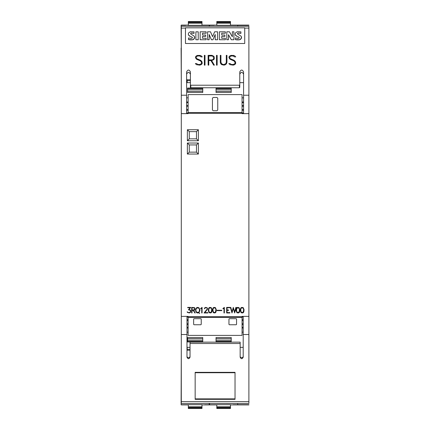 <?xml version="1.0" encoding="UTF-8"?>
<svg xmlns="http://www.w3.org/2000/svg" width="430" height="430" viewBox="0 0 430 430"><rect width="100%" height="100%" fill="white"/><g stroke="black" fill="none" stroke-linecap="round" stroke-linejoin="round"><path stroke-width="0.64" d="M248.895 95.218L248.895 26.268L181.293 26.268L181.293 95.218L186.609 95.218L186.609 71.901C187.878 69.456 189.141 69.456 190.409 71.901L190.409 84.839L190.791 85.221L239.402 85.221L239.779 84.839L239.779 71.901C241.047 69.456 242.31 69.456 243.579 71.901L243.579 95.218L248.895 95.218L248.895 113.617L243.579 113.617L243.579 95.218M185.47 28.101L185.47 27.805L244.718 27.805L244.718 43.495L185.47 43.495L185.47 28.101L181.293 28.101M185.47 27.826L244.718 27.826M232.34 31.82L232.34 36.77L229.432 31.788L226.809 31.788L226.809 39.748L228.454 39.748L228.454 34.701L231.356 39.748L233.899 39.748L233.899 31.788L232.34 31.788L232.34 36.77M228.454 34.733L231.356 39.775L233.899 39.748M226.809 39.748L228.454 39.748M215.215 39.748L217.569 39.775L217.569 31.788L214.667 31.788L212.576 36.636L210.501 31.788L207.577 31.788L207.577 39.748L209.152 39.748L209.152 34.502L211.409 39.748L212.941 39.748L215.215 34.486L215.215 39.748L217.569 39.748M209.152 34.534L211.409 39.775L212.941 39.775L215.215 34.518M207.577 39.748L209.152 39.748M195.876 39.748L198.23 39.775L198.23 31.825L195.876 31.825L195.876 39.748L198.23 39.748M192.059 37.168A0.688 0.677 180 0 1 192.425 37.743L192.059 38.27L190.974 38.447L188.512 37.937L188.512 39.576L192.602 39.764L194.446 38.404L194.43 36.324L190.651 33.857L190.683 33.373L191.318 33.056L194.048 33.373L194.048 31.847L190.302 31.761L188.539 33.019L188.308 33.992A2.215 2.177 -0 0 0 188.56 35.045A3.284 3.225 0 0 0 190.135 36.319A37.378 36.749 180 0 1 192.059 37.168L192.425 37.727M190.597 33.658A0.478 0.473 180 0 1 190.683 33.406A0.951 0.935 180 0 1 191.318 33.089A6.316 6.208 180 0 1 194.048 33.406L194.048 33.373M188.512 39.576L188.512 39.603A10.32 10.143 -0 0 0 192.602 39.791A2.897 2.849 -0 0 0 194.446 38.431A2.36 2.317 -0 0 0 194.688 37.394L194.688 37.41M202.508 33.244L206.126 33.244L206.126 31.788L200.149 31.788L200.149 39.748L206.126 39.748L206.126 38.259L202.508 38.259L202.508 36.416L205.669 36.416L205.669 35.023L202.508 35.023L202.508 33.244M200.149 39.748L206.126 39.748M221.74 33.244L225.358 33.244L225.358 31.788L219.381 31.788L219.381 39.748L225.358 39.748L225.358 38.259L221.74 38.259L221.74 36.416L224.901 36.416L224.901 35.023L221.74 35.023L221.74 33.244M219.381 39.748L225.358 39.748M238.913 37.168A0.688 0.677 180 0 1 239.274 37.743L238.913 38.27L237.822 38.447L235.361 37.937L235.361 39.576L239.451 39.764L241.294 38.404L241.278 36.324L237.5 33.857L237.532 33.373L238.166 33.056L240.897 33.373L240.897 31.847L237.156 31.761L235.387 33.019L235.156 33.992A2.215 2.177 -0 0 0 235.414 35.045A3.284 3.225 0 0 0 236.984 36.319A37.378 36.749 180 0 1 238.913 37.168L239.274 37.727M237.446 33.658A0.478 0.473 180 0 1 237.532 33.406A0.951 0.935 180 0 1 238.166 33.089A6.316 6.208 180 0 1 240.897 33.406L240.897 33.373M235.361 39.576L235.361 39.603A10.32 10.143 -0 0 0 239.451 39.791A2.897 2.849 -0 0 0 241.294 38.431A2.36 2.317 -0 0 0 241.536 37.394L241.536 37.41M190.683 33.406L190.651 33.857M202.508 38.259L202.508 36.383L205.669 36.383M221.74 38.259L221.74 36.383L224.901 36.383M237.532 33.406L237.5 33.857M190.135 36.319L192.059 37.141M188.56 35.045L190.135 36.287M188.308 34.024L188.566 35.013M202.508 35.023L202.508 33.212L206.126 33.212M221.74 35.023L221.74 33.212L225.358 33.212M236.984 36.319L238.913 37.141M235.414 35.045L236.984 36.287M235.156 34.024L235.414 35.013M229.964 64.672L228.846 63.565L230.055 63.565L231.421 64.484L233.221 64.484L234.979 63.629L234.979 62.328L234.097 61.017L229.953 59.19L228.986 57.754L228.986 56.776L229.964 55.814L231.383 55.341L234.678 55.803L235.785 56.91L234.581 56.91L233.21 55.991L231.41 55.991L230.066 56.438L229.658 57.695L230.093 58.555L234.226 60.367L235.172 61.307L235.635 62.259L235.635 63.704L234.678 64.667L233.253 65.14L229.964 64.672M216.5 65.14L216.5 55.341L217.155 55.341L217.155 65.14L216.5 65.14L216.5 55.357L217.155 55.357L217.155 65.14M204.347 65.14L204.347 55.341L205.002 55.341L205.002 65.14L204.347 65.14L204.347 55.357L205.002 55.357L205.002 65.14M196.472 64.672L195.354 63.565L196.564 63.565L197.929 64.484L199.73 64.484L201.487 63.629L201.487 62.328L200.606 61.017L196.456 59.19L195.494 57.754L195.494 56.776L196.472 55.814L197.891 55.341L201.186 55.803L202.293 56.91L201.089 56.91L199.719 55.991L197.918 55.991L196.575 56.438L196.161 57.695L196.601 58.555L200.735 60.367L201.681 61.307L202.143 62.259L202.143 63.704L201.186 64.667L199.762 65.14L196.472 64.672M208.125 65.14L208.125 55.341L211.915 55.341L213.828 56.287L214.296 57.244L214.296 58.663L213.828 59.614L211.625 60.566L214.376 65.14L213.667 65.14L210.91 60.566L208.781 60.566L208.781 65.14L208.125 65.14L208.125 55.357L211.915 55.341M220.746 63.715L220.278 62.307L220.278 55.341L220.934 55.341L220.934 62.285L221.805 64.043L223.154 64.489L224.057 64.489L225.831 63.618L226.282 62.285L226.282 55.341L226.943 55.341L226.943 62.307L226.465 63.715L225.508 64.667L224.084 65.14L221.708 64.667L220.746 63.715M181.293 95.218L181.293 113.617L186.609 113.617L186.609 95.218M226.282 62.302L225.831 63.618M226.943 62.307L226.943 55.357L226.282 55.357M220.934 55.357L220.278 55.357L220.278 62.307M220.934 62.302L221.385 63.618M225.831 63.635L224.057 64.505L223.154 64.505L221.385 63.635M211.625 60.582L214.371 65.14M208.781 65.14L208.781 60.582M214.296 58.663L214.296 57.26L213.828 56.303L211.915 55.357M208.781 59.91L211.882 59.931L213.199 59.48L213.635 58.63L213.199 56.443L211.882 55.991L208.781 55.991L208.781 59.91L211.882 59.91L213.199 59.464L213.635 58.614M202.277 56.91L201.186 55.803M196.161 57.711L196.601 58.571L197.483 58.996M202.143 63.704L202.143 62.28L201.681 61.329L200.735 60.383L197.483 59.012M201.487 63.645L199.73 64.5L197.929 64.5L196.564 63.581L195.37 63.581M201.186 55.819L199.762 55.357L196.472 55.814L195.494 56.792L195.494 57.754M235.769 56.91L234.678 55.803M229.658 57.711L230.093 58.571L230.975 58.996M235.635 63.704L235.635 62.28L235.172 61.329L234.226 60.383L230.975 59.012M234.979 63.645L233.221 64.5L231.421 64.5L230.055 63.581L228.862 63.581M234.678 55.819L233.253 55.357L229.964 55.814L228.986 56.792L228.986 57.754M239.779 84.839L239.779 87.376L239.402 87.763L190.791 87.763L190.409 87.376L190.409 84.839M243.579 74.234C242.31 71.751 241.047 71.751 239.779 74.234M190.409 74.234C189.141 71.751 187.878 71.751 186.609 74.234M243.579 109.532L242.058 109.532M243.579 106.248L242.058 106.248M242.058 105.533L243.579 105.533M243.579 101.958L242.058 101.958M243.579 102.673L242.058 102.673M188.13 109.532L186.609 109.532M188.13 110.273L186.609 110.273M186.609 105.533L188.13 105.533M188.13 102.673L186.609 102.673M226.771 403.421L203.417 403.421L248.895 403.474L248.895 316.373L242.058 316.373L242.058 316.711L188.13 316.711L188.13 316.373L181.293 316.373L181.293 113.627L188.13 113.627L188.13 112.606L242.058 112.606L242.058 94.611L188.13 94.611L188.13 112.606M248.895 316.373L248.895 113.627L242.058 113.627L242.058 112.606M236.892 312.707L236.091 310.578L236.35 308.466L236.892 307.66L237.704 307.391L239.053 307.66L239.859 309.783L239.601 311.895L239.053 312.707L238.242 312.97L236.892 312.707M226.664 312.97L226.664 307.391L229.9 307.391L229.9 307.762L227.035 307.762L227.035 309.998L228.599 309.998L228.599 310.369L227.035 310.369L227.035 312.599L229.9 312.599L229.9 312.97L226.664 312.97M217 310.632L217 310.261L221.805 310.261L221.805 310.632L217 310.632M209.125 312.707L208.319 310.578L208.582 308.466L209.125 307.66L209.937 307.391L211.286 307.66L212.087 309.783L211.829 311.895L211.286 312.707L210.474 312.97L209.125 312.707M201.718 312.97L201.718 308.111L200.676 308.848L200.676 308.455L202.089 307.391L202.089 312.97L201.718 312.97M191.662 312.97L191.662 307.391L194.602 307.66L195.15 309.283L194.602 310.1L193.64 310.369L195.198 312.97L194.795 312.97L193.237 310.369L192.033 310.369L192.033 312.97L191.662 312.97M187.442 312.433L187.136 311.82L188.55 312.599L189.807 312.427L190.56 311.347L190.157 310.25L188.415 309.853L190.033 307.762L187.695 307.762L187.695 307.391L190.759 307.391L189.125 309.471L190.673 310.283L190.673 312.164L189.324 312.97L187.442 312.433M196.118 312.169L195.591 310.836L196.118 308.192L197.193 307.391L198.805 307.66L199.869 309.53L199.869 310.847L198.848 312.669L199.692 313.502L198.579 312.809L197.193 312.97L196.118 312.169M204.04 312.97L207.238 308.993L206.997 308.009L206.502 307.762L205.492 307.762L204.374 308.804L204.637 307.928L205.459 307.391L207.077 307.66L207.62 309.03L204.83 312.599L207.878 312.599L207.878 312.97L204.04 312.97M213.334 312.707L212.527 310.578L212.791 308.466L213.334 307.66L214.145 307.391L215.494 307.66L216.295 309.783L216.037 311.895L215.494 312.707L214.683 312.97L213.334 312.707M223.987 312.97L223.987 308.111L222.944 308.848L222.944 308.455L224.363 307.391L224.363 312.97L223.987 312.97M231.985 312.97L230.383 307.391L230.77 307.391L232.028 311.917L233.286 307.391L234.635 311.917L235.893 307.391L236.28 307.391L234.678 312.97L233.329 308.45L231.985 312.97M241.101 312.707L240.295 310.578L240.558 308.466L241.101 307.66L241.913 307.391L243.262 307.66L244.068 309.783L243.81 311.895L243.262 312.707L242.45 312.97L241.101 312.707M198.386 143.029L198.386 154.042L187.373 154.042L187.373 143.029L198.386 143.029L196.483 144.931L196.483 152.145L189.27 152.145L189.27 144.931L196.483 144.931M198.386 129.736L198.386 140.75L187.373 140.75L187.373 129.736L198.386 129.736L196.483 131.639L196.483 138.852L189.27 138.852L189.27 131.639L196.483 131.639M239.483 309.793L238.87 307.977L237.075 307.977L236.462 309.793L237.075 312.373L238.87 312.373L239.483 309.793M211.716 309.793L211.103 307.977L209.308 307.977L208.69 309.793L209.308 312.373L211.103 312.373L211.716 309.793M194.532 309.74L194.532 308.02L192.033 307.762L192.033 309.998L194.532 309.74M199.246 311.589L199.499 309.541L198.735 308.02L196.725 308.02L195.962 309.541L195.962 310.825L196.725 312.347L198.042 312.599L197.854 312.078L198.735 312.347L199.246 311.589M215.924 309.793L215.312 307.977L213.511 307.977L212.898 309.793L213.511 312.373L215.312 312.373L215.924 309.793M243.692 309.793L243.079 307.977L241.284 307.977L240.671 309.793L241.284 312.373L243.079 312.373L243.692 309.793M198.386 154.042L196.483 152.145M187.373 143.029L189.27 144.931M187.373 154.042L189.27 152.145M198.386 140.75L196.483 138.852M187.373 129.736L189.27 131.639M187.373 140.75L189.27 138.852M188.13 317.394L188.13 335.389L242.058 335.389L242.058 317.394L188.13 317.394L188.13 316.711M243.197 316.373L243.197 357.212C242.187 359.168 241.171 359.168 240.16 357.212L240.16 342.146L190.028 342.146L190.028 357.212C189.017 359.168 188.001 359.168 186.991 357.212L186.991 316.373M181.293 316.373L181.293 403.474L203.417 403.474L181.293 403.474M186.991 334.524L181.293 334.524M248.895 334.524L243.197 334.524M226.771 399.072L203.417 399.072M235.033 399.336L195.155 399.336L195.155 372.735L235.033 372.735L235.033 399.336M195.155 372.735L195.155 372.337L235.033 372.337L235.033 372.735M235.033 372.337L235.033 372.713M235.033 398.873L195.155 398.873M221.681 372.337L208.512 372.337M195.155 372.713L195.155 372.337M186.991 356.212A1.521 1.494 180 0 0 188.512 357.706A1.521 1.494 180 0 0 190.028 356.212M240.16 343.516L190.028 343.516M240.16 356.212A1.521 1.494 180 0 0 241.681 357.706A1.521 1.494 180 0 0 243.197 356.212M242.058 320.468L243.197 320.468M242.058 319.726L243.197 319.726M243.197 324.467L242.058 324.467M242.058 327.327L243.197 327.327M186.991 320.468L188.13 320.468M186.991 323.752L188.13 323.752M188.13 324.467L186.991 324.467M186.991 328.042L188.13 328.042M186.991 327.327L188.13 327.327M242.058 323.752L243.197 323.752M186.991 319.726L188.13 319.726M242.058 328.042L243.197 328.042M242.058 316.711L242.058 317.394M201.235 319.06L201.235 324.376L200.853 324.757L194.016 324.757L193.64 324.376L193.64 319.06L194.016 318.678L200.853 318.678L201.235 319.06A0.382 0.382 0 0 0 201.202 318.91M236.554 319.06L236.554 324.376L236.172 324.757L229.335 324.757L228.959 324.376L228.959 319.06L229.335 318.678L236.172 318.678L236.554 319.06M188.13 106.248L186.609 106.248M243.579 110.273L242.058 110.273M188.13 101.958L186.609 101.958M212.436 109.989L212.436 98.217L213.194 97.459L216.994 97.459L217.752 98.217L217.752 109.989L216.994 110.752L213.194 110.752L212.436 109.989M248.895 404.7L237.693 404.7M209.587 404.7L209.206 404.7M216.806 406.823L216.806 404.684L230.475 404.684L230.475 406.823L216.806 406.823L216.806 408.5L230.475 408.5L230.475 408.118L216.806 408.118M237.693 403.474L237.693 404.738L233.135 404.738M209.587 403.474L209.587 404.738L216.806 404.738M230.475 408.118L230.475 406.823M186.991 347.354L190.028 347.354M240.16 347.354L243.197 347.354M190.028 350.24L187.179 350.24L187.179 347.354M181.293 348.343L181.105 404.738L188.319 404.738M188.319 406.823L188.319 404.684L201.993 404.684L201.993 406.823L188.319 406.823L188.319 408.5L201.993 408.5L201.993 408.118L188.319 408.118M209.206 403.474L209.206 404.738L204.653 404.738M201.993 408.118L201.993 406.823M231.238 337.518L231.238 341.931L216.043 341.931L216.043 337.518L231.238 337.518L216.043 337.518M202.75 337.518L202.75 341.931L187.561 341.931L187.561 337.518L202.75 337.518L187.561 337.518M209.206 25.3L209.587 25.3M237.693 25.3L248.895 25.3M230.475 23.177L230.475 25.316L216.806 25.316L216.806 23.177L230.475 23.177L230.475 21.5L216.806 21.5L216.806 21.882L230.475 21.882M209.587 26.268L209.587 25.262L214.145 25.262M237.693 26.268L237.693 25.262L230.475 25.262M216.806 21.882L216.806 23.177M243.579 82.646L239.779 82.646M190.409 82.646L186.609 82.646M187.179 82.646L187.179 79.76L190.409 79.76M186.609 81.657L187.179 81.657M185.663 25.262L181.105 25.262L181.293 48.047M181.105 48.047L181.293 81.657M201.993 23.177L201.993 25.316L188.319 25.316L188.319 23.177L201.993 23.177L201.993 21.5L188.319 21.5L188.319 21.882L201.993 21.882M209.206 26.268L209.206 25.262L201.993 25.262M188.319 21.882L188.319 23.177M216.043 92.482L216.043 88.069L231.238 88.069L231.238 92.482L216.043 92.482L231.238 92.482M187.561 92.482L187.561 88.069L202.75 88.069L202.75 92.482L187.561 92.482L202.75 92.482M248.895 404.893L230.475 404.893M216.806 404.893L201.993 404.893M188.319 404.893L181.293 404.893M248.895 25.107L230.475 25.107M216.806 25.107L201.993 25.107M188.319 25.107L181.293 25.107M244.718 28.101L248.895 28.101M181.293 26.268L248.895 26.268M239.402 87.763L239.402 85.221M190.791 87.763L190.791 85.221M188.13 113.289L242.058 113.289M248.895 403.474L226.771 403.474M248.895 401.642L181.293 401.642M242.058 317.017L243.197 317.017M186.609 112.982L188.13 112.982M242.058 112.982L243.579 112.982M186.991 317.017L188.13 317.017M230.475 407.344L216.806 407.344M230.475 408.495L216.806 408.495M190.028 349.353L187.179 349.353M201.993 407.344L188.319 407.344M201.993 408.495L188.319 408.495M231.238 341.377L216.043 341.377M231.238 338.657L216.043 338.657M231.238 340.238L216.043 340.238M202.75 341.377L187.561 341.377M202.75 338.657L187.561 338.657M202.75 340.238L187.561 340.238M216.806 22.656L230.475 22.656M216.806 21.505L230.475 21.505M187.179 80.646L190.409 80.646M188.319 22.656L201.993 22.656M188.319 21.505L201.993 21.505M216.043 88.623L231.238 88.623M216.043 91.343L231.238 91.343M216.043 89.763L231.238 89.763M187.561 88.623L202.75 88.623M187.561 91.343L202.75 91.343M187.561 89.763L202.75 89.763M242.058 97.836L243.579 97.836M188.13 332.164L186.991 332.164M243.197 332.164L242.058 332.164M186.609 97.836L188.13 97.836"/></g></svg>
